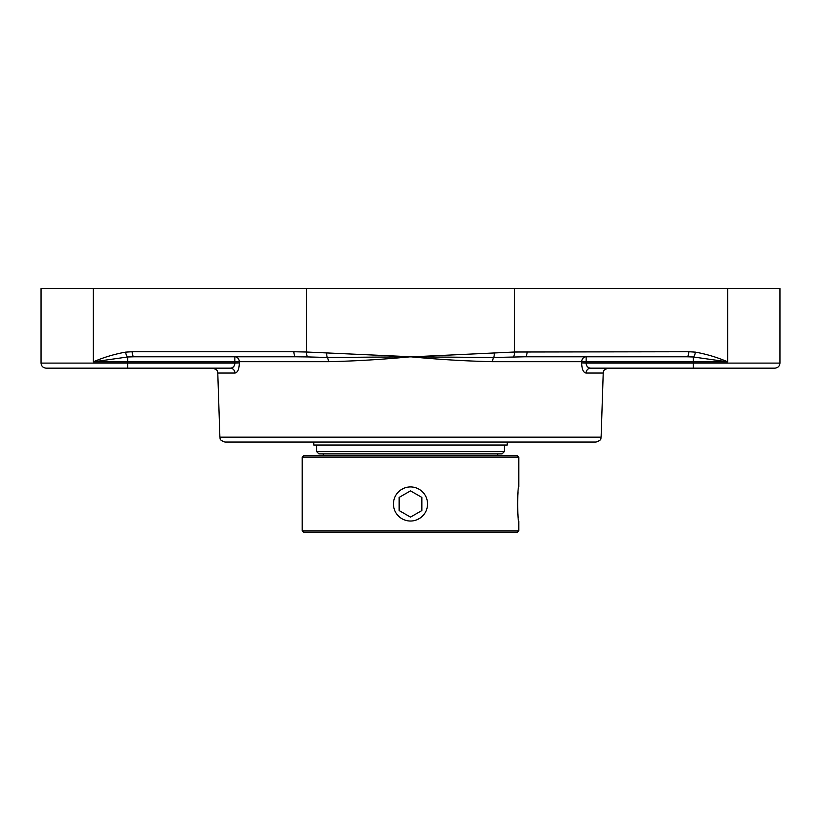 <?xml version="1.0" encoding="UTF-8"?>
<svg xmlns="http://www.w3.org/2000/svg" width="821" height="821" viewBox="0 0 821 821"><rect width="100%" height="100%" fill="white"/><g stroke="black" fill="none" stroke-linecap="round" stroke-linejoin="round"><path stroke-width="1.23" d="M410.5 442.047L596.067 442.047C603.004 439.553 600.172 438.404 601.116 437.162L219.884 437.162C220.828 438.404 217.996 439.553 224.933 442.047L410.5 442.047M527.113 351.737A5.049 2.001 90 0 1 525.101 356.786L686.849 356.786A5.049 2.001 -90 0 0 688.85 351.737L514.521 352.014L411.331 356.858L493.678 357.474L525.101 356.786M686.849 356.786L693.324 356.981L727.714 361.845C717.226 357.33 706.429 354.097 695.336 352.127L688.85 351.737M411.321 356.694L409.669 356.858L411.331 356.858M409.679 356.694L306.479 352.014A5.049 2.001 92.1 0 0 307.865 356.93L327.322 357.474L409.669 356.858M646.384 368.157L590.658 368.157C587.887 367.962 586.368 366.279 586.112 363.098L586.153 361.845L693.324 361.845L693.324 363.098L779.95 363.098L779.95 288.582L306.479 288.582L306.479 352.014L293.887 351.737A5.049 2.001 90 0 0 295.899 356.786L307.865 356.93M293.887 351.737L132.15 351.737A5.049 2.001 90 0 0 134.151 356.786L295.899 356.786M132.15 351.737L125.664 352.127A5.049 1.991 82.9 0 0 127.676 356.981L134.151 356.786M125.664 352.127C114.571 354.097 103.774 357.33 93.286 361.845L127.676 356.981L127.676 361.845L234.847 361.845L234.888 363.098C234.632 366.279 233.113 367.962 230.342 368.157A5.049 4.608 90 0 1 234.939 373.042C237.638 372.652 239.116 369.286 239.363 362.933L239.322 361.671L239.363 362.933L234.888 363.098L41.05 363.098L41.05 288.582L93.286 288.582L93.286 361.845L127.676 361.845L127.676 368.157L230.342 368.157M306.479 288.582L93.286 288.582M239.322 361.671L234.847 361.845L234.847 356.786A5.049 4.474 -90 0 1 239.322 361.671L328.39 361.671C354.456 361.137 381.827 359.516 410.5 356.786C439.173 359.516 466.544 361.137 492.61 361.671L581.678 361.671L581.637 362.933C581.884 369.286 583.362 372.652 586.061 373.042L603.219 373.042C604.164 371.8 601.331 370.651 608.269 368.157L590.658 368.157A5.049 4.608 -90 0 0 586.061 373.042M258.923 356.786L174.616 356.786M586.153 356.786A5.049 4.474 -90 0 0 581.678 361.671L586.153 361.845L586.153 356.786L646.384 356.786M232.6 367.521L234.19 365.961M234.313 365.745L234.888 363.098M328.39 361.671A5.049 2.145 90 0 0 327.322 357.474A5.049 1.611 94 0 1 326.799 353.112M590.658 368.157L693.324 368.157L693.324 363.098L586.112 363.098L586.687 365.745M586.81 365.961L588.4 367.521M586.112 363.098L581.637 362.933M494.201 353.112A5.049 1.611 86 0 1 493.678 357.474A5.049 2.145 -90 0 0 492.61 361.671M41.05 363.098C41.348 366.176 43.031 367.859 46.099 368.157L127.676 368.157M693.324 368.157L774.901 368.157C777.969 367.859 779.652 366.176 779.95 363.098M507.224 442.047L507.224 445.023L313.776 445.023L313.776 442.047M395.732 512.499A17.056 17.056 0 0 1 401.972 489.213A17.056 17.056 0 0 1 425.268 495.453A17.056 17.056 0 0 1 419.028 518.749A17.056 17.056 0 0 1 395.732 512.499M399.129 510.539L410.5 517.107L399.129 510.539L399.129 497.413L410.5 490.855L421.871 497.413L421.871 510.539L410.5 517.107L421.871 510.539L421.871 497.413L410.5 490.855L399.129 497.413L399.129 510.539M400.976 489.839L403.953 488.228M410.5 457.133L518.78 457.133L518.78 486.945C517.312 485.888 517.312 522.064 518.78 521.017L518.78 530.971L302.22 530.971L302.22 457.133L410.5 457.133M518.78 457.133L517.333 455.686L303.667 455.686L302.22 457.133M518.102 491.933C517.189 501.179 517.261 509.779 518.308 517.733M420.013 518.123L417.027 519.734M302.22 530.971L303.667 532.418L517.333 532.418L518.78 530.971M323.3 453.88L323.3 455.686M410.5 451.642L316.66 451.642L318.897 453.88L502.103 453.88L504.34 451.642L410.5 451.642M514.521 288.582L514.521 352.014A5.049 2.001 87.9 0 1 513.135 356.93M727.714 288.582L727.714 361.845L693.324 361.845L693.324 356.981A5.049 1.991 -82.9 0 0 695.336 352.127M219.884 437.162L217.781 373.042L234.939 373.042M601.116 437.162L603.219 373.042M217.781 373.042C216.836 371.8 219.669 370.651 212.731 368.157M497.7 455.686L497.7 453.88M316.66 445.023L316.66 451.642M504.34 445.023L504.34 451.642"/></g></svg>
